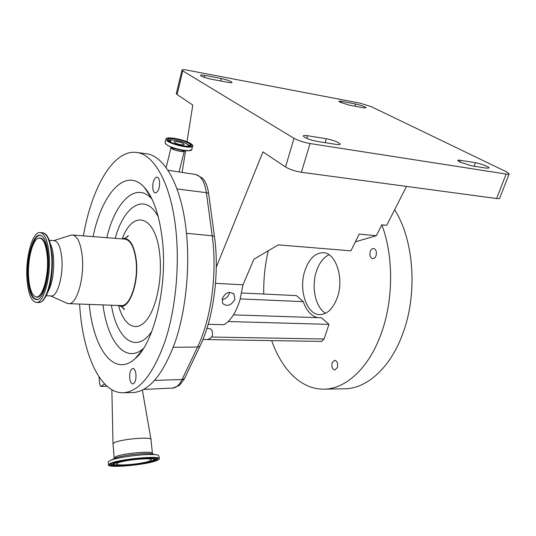 <?xml version="1.0" encoding="UTF-8"?>
<svg xmlns="http://www.w3.org/2000/svg" width="536" height="536" viewBox="0 0 536 536"><rect width="100%" height="100%" fill="white"/><g stroke="black" fill="none" stroke-linecap="round" stroke-linejoin="round"><path stroke-width="0.8" d="M132.198 392.6L132.995 392.58C149.142 391.454 163.279 374.363 175.399 341.311C186.314 308.883 190.468 264.308 185.831 227.398C180.431 183.151 163.292 154.998 145.618 153.651L136.894 152.492M79.576 304.053L79.944 309.058C83.522 355.422 100.601 393.645 123.307 392.754C139.186 391.628 153.115 374.43 165.088 341.164C175.868 308.515 180.016 263.625 175.486 226.487C170.227 181.952 153.39 153.671 136.01 152.378C112.935 149.805 91.502 188.464 83.395 235.86M113.036 444.23L113.002 443.721L114.429 442.676C121.525 438.897 153.37 436.391 151.011 439.728M159.554 181.644C159.165 178.836 158.308 177.309 156.974 177.061C154.02 178.066 152.626 181.831 152.787 188.35C153.169 191.185 154.033 192.725 155.38 192.98C158.328 191.975 159.715 188.203 159.554 181.644M135.956 374.309C135.474 370.617 134.436 368.674 132.841 368.467C130.543 369.311 129.498 372.52 129.719 378.094C130.188 381.8 131.233 383.763 132.848 383.977C135.146 383.126 136.178 379.903 135.956 374.309M89.278 304.408C93.244 348.393 114.061 378.208 135.286 358.497C154.328 342.792 168.096 284.556 162.14 238.018C159.091 214.119 153.155 197.235 144.331 187.365C125.478 166.441 101.847 193.791 93.076 236.611M113.183 463.854L112.707 463.419M108.326 462.347L108.279 461.777L110.63 460.31C119.146 456.545 152.733 452.927 157.953 455.165L158.984 456.25L159.226 458.535M156.921 460.531C146.623 464.973 105.619 468.551 108.533 464.638L110.403 463.392C119.883 458.843 162.877 455.131 159.286 459.071L156.921 460.531M122.221 238.882L123.635 238.487C130.047 238.265 134.268 245.555 136.291 260.362C139.052 282.975 129.29 309.379 120.064 306.09L118.476 305.473M121.036 305.56L121.257 305.574C130.047 306.659 138.556 281.635 136.017 260.596C134.255 247.176 130.503 240.007 124.774 239.083L72.534 235.009M66.39 302.981L68.695 303.657C76.601 304.75 84.46 278.834 82.309 257.113C80.815 243.257 77.486 235.887 72.327 234.996L70.37 235.338M51.148 295.952L51.302 295.959C57.372 296.817 63.416 275.96 61.841 258.52C60.736 247.331 58.196 241.381 54.223 240.671L49.319 240.309M186.622 146.315C188.143 146.174 188.659 145.732 188.17 144.995L187.526 144.378C184.243 141.638 170.857 138.77 170.033 140.653L171.145 142.295M183.727 143.836C181.791 142.208 173.731 140.646 174.16 141.993L174.575 142.529C176.485 144.171 184.619 145.738 184.17 144.392L183.727 143.836M117.927 462.93C124.506 459.828 153.711 457.302 151.326 459.995L149.758 460.967C142.79 464.022 114.523 466.481 116.587 463.801L117.927 462.93M26.981 279.176C28.147 293.654 31.262 301.406 36.327 302.425C43.644 303.51 51.054 277.085 49.165 254.975C47.845 240.878 44.796 233.401 40.019 232.53C32.374 231.579 25.346 257.702 26.981 279.176M48.26 255.967C47.202 244.088 44.709 237.234 40.783 235.405C33.493 232.195 26.15 257.38 27.785 278.305C29.011 292.824 32.214 299.925 37.393 299.604C43.892 298.532 49.875 275.189 48.26 255.967M28.636 277.373C29.5 288.502 31.825 294.961 35.604 296.75C41.955 299.738 48.99 276.663 47.309 257.005C46.049 244.054 43.182 237.77 38.699 238.145C32.569 239.224 27.343 260.201 28.636 277.373M206.883 328.528C209.187 328.2 210.916 328.829 212.082 330.417L212.611 334.846L211.599 337.03C209.998 338.899 207.894 339.737 205.301 339.543L202.936 339.476M222.051 299.597C225.582 299.014 227.981 297.065 229.254 293.748L229.495 292.308M234.895 299.403L234.038 294.224C229.261 290.901 225.328 292.442 222.219 298.854L222.768 303.644C227.291 306.84 231.331 305.426 234.895 299.403M208.176 324.28L224.061 324.695C230.855 320.575 236.175 312.22 240.028 299.624L242.976 284.797L215.526 283.33M268.295 250.754C264.978 264.878 263.464 279.31 263.745 294.043M271.692 340.608C281.608 369.572 301.567 389.907 324.461 389.149C345.827 388.861 368.909 368.111 381.17 333.687C393.531 300.153 393.712 255.974 381.833 224.812L386.711 225.321L406.516 186.407M343.991 388.794L345.023 388.781C366.785 388.486 390.201 368.038 402.59 334.169C417.933 294.264 414.06 239.806 394.617 209.784M328.97 254.747C323.375 257.494 319.188 263.029 316.408 271.343C311.135 286.914 315.496 307.624 325.58 313.259M304.917 270.593C308.971 258.875 315.041 252.918 323.121 252.717C335.791 252.577 344.313 278.177 337.345 297.426C333.191 308.602 327.362 314.331 319.845 314.625C306.592 314.92 298.405 289.574 304.917 270.593M337.345 367.575C338.136 363.522 337.245 361.083 334.678 360.259L332.159 362.678C331.375 366.725 332.266 369.157 334.846 369.981L337.345 367.575M376.044 255.645C376.915 251.719 376.091 249.34 373.572 248.49C372.111 248.503 370.999 249.508 370.242 251.511C369.371 255.424 370.202 257.803 372.728 258.647C374.168 258.633 375.274 257.628 376.044 255.645M201.235 76.012L200.518 75.368C200.544 74.873 201.958 74.886 204.765 75.388L221.321 78.531C227.137 79.817 230.694 81.097 232.001 82.363C231.981 82.832 230.648 82.825 227.988 82.35L211.271 79.207C206.956 78.316 203.613 77.251 201.235 76.012M340.079 102.222L338.913 101.364C338.94 101.023 339.918 101.029 341.861 101.384L355.589 103.991C361.184 105.277 364.701 106.543 366.122 107.803L363.328 107.783L349.512 105.19L340.079 102.222M459.788 162.046L457.724 160.505C457.744 160.096 458.655 160.036 460.458 160.311L475.439 162.723C480.182 163.42 489.288 166.91 489.06 167.962L486.507 168.15L471.432 165.765L459.788 162.046M304.649 137.316L303.282 136.07C303.289 135.407 304.703 135.286 307.53 135.715L326.324 138.737C333.68 140.285 338.303 142.067 340.172 144.077C340.172 144.693 338.859 144.807 336.219 144.419L317.245 141.417C312.254 140.499 308.059 139.132 304.649 137.316M509.126 173.999L499.706 198.126C499.653 198.648 498.621 198.782 496.617 198.528L506.145 174.053C508.148 174.354 509.167 174.274 509.2 173.818L506.265 171.728L371.394 106.704L359.971 103.126L187.433 70.196C183.815 69.539 181.992 69.519 181.952 70.149L182.769 70.899L177.081 94.557L176.344 93.485M496.617 198.528L301.393 172.27C295.028 171.219 289.742 169.45 285.547 166.971L262.948 151.882L216.283 267.176M506.145 174.053L310.063 143.541L301.393 172.27M285.547 166.971L293.989 138.288L182.769 70.899M293.989 138.288C298.284 140.62 303.644 142.368 310.063 143.541M242.976 284.797L253.937 259.216L278.291 244.865L350.933 250.841L359.2 234.078L376.326 235.706L381.833 224.812M186.984 141.759L192.786 105.043L177.081 94.557M185.556 150.81L182.14 172.425M355.361 241.857L376.326 235.706M228.202 321.526L328.957 324.38L324.046 339.027L321.573 341.412M241.669 292.991L296.435 295.604L303.276 301.654C306.465 310.806 311.336 316.14 317.888 317.654M240.235 298.894L303.276 301.654M233.455 314.88L321.493 317.774L328.957 324.38M106.999 386.255L100.781 386.382L99.689 384.145L99.053 376.915M100.781 386.382L106.912 386.181M104.661 384.004L101.029 386.295M195.814 174.535L202.139 177.905C205.389 180.934 207.553 186.113 208.618 193.442L214.454 236.45C219.666 273.166 213.475 318.632 199.915 346.323L184.444 378.724L179.433 385.411L172.773 388.091C176.304 387.803 179.406 384.948 182.073 379.522L154.663 380.393M171.105 147.346L171.54 148.412C174.059 150.636 184.927 152.706 184.337 150.857L184.357 150.824M114.289 458.146L115.702 456.712C122.905 453.175 155.058 450.481 152.432 453.577L152.673 454.039M151.902 198.95C135.822 180.974 115.233 201.925 106.791 237.683M171.265 147.447L172.746 148.305L183.392 150.837L188.035 150.777M166.194 144.459L169.088 146.181C175.714 149.062 182.133 150.589 188.35 150.77L191.432 150.053M114.389 458.521L115.233 458.146C122.054 455.131 148.519 452.284 152.787 454.072L156.278 454.809M158.308 216.926C145.269 191.801 124.118 205.462 115.193 238.339M165.189 142.375L165.061 142.911L166.14 144.318C171.138 148.747 193.034 152.941 191.801 149.289L192.565 146.268M166.508 138.442L165.919 139.34L167.004 140.734C172.023 145.122 193.945 149.356 192.699 145.752L191.446 144.117M118.523 305.493C123.682 324.97 135.441 332.782 145.779 320.997C156.144 309.44 162.649 279.008 159.695 253.937C155.654 214.782 132.861 209.127 122.268 238.868M167.165 140.62C173.51 145.98 199.251 149.578 191.386 144.09C185.034 138.904 159.996 135.233 167.165 140.62M157.095 458.414L154.944 460.156L146.777 462.36M121.565 465.409C113.813 465.65 110.195 465.121 110.718 463.814C110.865 464.404 112.225 464.792 114.798 464.98M155.661 460.605C144.204 465.529 99.321 468.444 111.736 463.312C116.62 461.154 132.01 458.535 143.95 457.845C156.613 457.342 160.519 458.26 155.661 460.605M168.666 140.834C174.24 145.531 196.792 148.693 189.925 143.876C184.35 139.32 162.341 136.104 168.666 140.834M190.742 145.658L189.764 143.996C185.268 140.264 166.884 136.7 167.822 139.782L168.713 140.847M156.948 458.34L153.236 460.344M190.24 146.013L184.86 142.918M174.28 140.164C171.265 139.755 169.202 139.782 168.09 140.258M153.484 457.757L154.609 458.843M47.845 292.066C52.307 283.805 54.216 272.442 53.567 257.99C53.098 252.094 52.079 247.485 50.511 244.161M169.343 141.243L170.033 140.653M113.364 464.21L113.163 463.794L114.778 462.615L121.88 460.612M152.231 460.799L139.976 463.653L125.531 465.248C119.139 465.938 115.012 465.456 113.163 463.794L112.975 463.439L114.054 462.501M188.712 146.315L188.357 145.484M152.063 460.826C142.536 464.947 105.029 467.358 115.521 463.077C125.015 458.742 164.137 456.444 152.063 460.826M51.295 278.164L52.334 257.474M38.518 302.505L38.706 302.512C40.448 302.204 42.94 302.76 47.228 293.607C51.362 282.928 53.024 270.198 52.227 255.397L49.949 242.158C46.833 233.167 44.26 233.207 42.679 232.738M36.327 302.425L38.706 302.512C46.069 303.597 53.513 277.213 51.603 255.136C50.27 241.059 47.202 233.582 42.398 232.718L40.213 232.544M41.52 235.76L41.252 235.652C34.003 232.45 26.7 257.474 28.321 278.258C29.547 292.683 32.736 299.738 37.889 299.416L38.009 299.376M35.383 296.676L36.073 296.978C42.485 299.993 49.573 276.757 47.878 256.958C46.605 243.92 43.711 237.589 39.195 237.971L38.639 238.158M204.765 75.388L204.283 77.325M341.861 101.384L341.419 102.818M460.458 160.311L459.814 162.06M307.53 135.715L306.739 138.355M326.324 138.737L325.111 142.663M475.439 162.723L474.139 166.194M355.589 103.991L354.892 106.202M221.321 78.531L220.691 80.983M211.599 337.03L324.046 339.027M145.551 457.771C152.197 457.623 155.172 458.126 154.469 459.265L152.298 460.772M111.434 305.212C116.62 338.846 136.07 354.785 151.842 331.362M165.162 143.226L166.167 144.439L165.061 142.911L165.919 139.34C164.927 135.581 186.052 139.769 191.426 144.104M103.019 304.91C107.408 341.352 125.484 364.433 143.46 348.454M172.619 388.098L143.795 389.397M184.444 378.724L182.073 379.522L197.516 347.06L173.269 347.301M199.915 346.323L197.516 347.06C211.184 319.041 217.449 272.971 212.196 235.793L186.495 233.294M214.454 236.45L212.196 235.793L206.387 192.679L177.007 188.947M208.618 193.442L206.387 192.679C204.618 181.65 200.96 175.58 195.399 174.468L167.909 170.234M132.995 392.58L123.307 392.754M179.078 171.956L184.277 151.125M111.863 389.779L113.002 443.721M166.167 144.439L171.198 147.407M171.125 147.36L166.126 167.654M110.63 460.31L115.233 458.146L114.275 458.541L112.989 443.754M151.862 198.856L144.331 187.365M188.35 150.77L191.707 149.765M108.533 464.638L108.279 461.777M126.221 237.582L128.265 235.606C128.004 236.698 126.463 237.662 123.635 238.487M110.805 463.767L111.917 463.272M121.257 305.574L68.695 303.657M190.695 145.712L190.803 145.29C192.243 148.171 173.014 144.707 168.733 140.868M156.974 458.354L157.276 458.695C162.167 456.243 120.687 458.655 112.011 463.231M50.686 295.932L67.469 303.463M51.302 295.959L46.237 295.751M151.326 459.995L151.286 459.627M41.6 235.806L40.783 235.405M35.604 296.75L35.235 296.609M212.082 330.417L211.298 329.546M234.038 294.224L233.14 293.333M324.461 389.149L345.023 388.781M176.284 93.726L181.952 70.149M205.301 339.543L321.62 341.412M37.889 299.416L37.393 299.604M53.721 240.637L71.08 235.11M122.208 307.108L124.352 309.694C124.225 308.461 122.798 307.255 120.064 306.09M142.884 349.345L135.286 358.497M152.392 453.148L150.998 439.761M142.388 390.128L150.931 439.265"/></g></svg>
